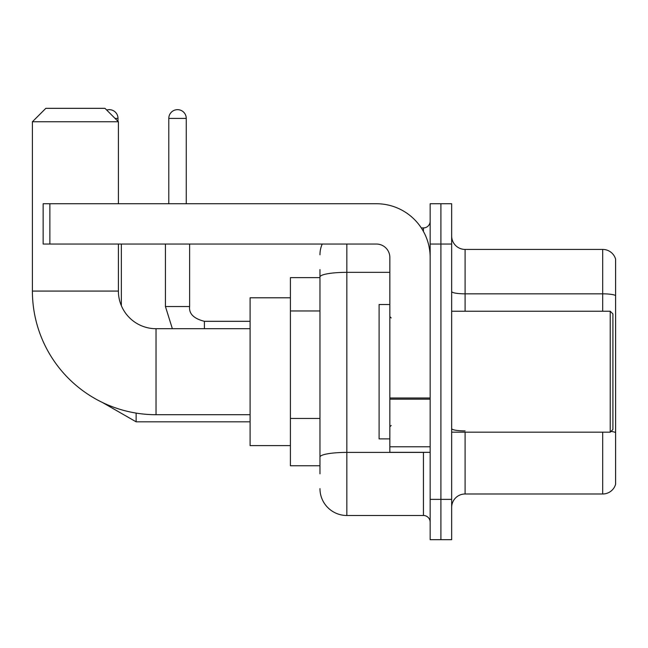 <?xml version="1.0" encoding="UTF-8"?>
<svg xmlns="http://www.w3.org/2000/svg" width="648" height="648" viewBox="0 0 648 648"><rect width="100%" height="100%" fill="white"/><g stroke="black" fill="none" stroke-linecap="round" stroke-linejoin="round"><path stroke-width="0.97" d="M319.966 473.834L319.966 277.004L319.966 277.636L290.409 277.636L290.409 465.766L319.966 465.766M430.159 499.365L430.159 539.679L440.907 539.679L440.907 499.365L440.907 539.679L451.656 539.679L451.656 499.365L440.907 499.365L440.907 244.045L440.907 499.365L430.159 499.365L430.159 244.045L440.907 244.045L440.907 203.731L440.907 244.045L451.656 244.045L451.656 499.365M451.656 244.045L451.656 203.731L430.159 203.731L430.159 244.045M346.842 244.045L346.842 515.492L423.436 515.492L423.436 452.328M421.297 227.918L423.436 227.918A6.715 6.715 0 0 0 430.159 221.203M319.966 461.74L319.966 457.067A26.876 4.666 180 0 1 346.842 452.401L423.436 452.401A6.715 1.166 0 0 0 425.776 452.328M389.845 272.338L346.842 272.338A26.876 4.666 180 0 0 319.966 277.004L319.966 269.576M430.159 522.207A6.715 6.715 0 0 0 423.436 515.492M319.966 254.794A26.876 26.876 0 0 1 322.21 244.045M346.842 515.492A26.876 26.876 0 0 1 319.966 488.616M451.656 507.425A13.438 13.438 0 0 1 465.094 493.987L602.697 493.987L602.697 432.175M615.6 259.095A13.438 13.438 0 0 0 602.697 249.423A13.438 13.438 0 0 1 615.6 259.095L615.6 484.315A13.438 13.438 0 0 1 602.697 493.987M615.6 295.52A13.438 2.333 180 0 0 602.697 293.836L602.697 249.423L465.094 249.423A13.438 13.438 0 0 1 451.656 235.985A13.438 13.438 0 0 0 465.094 249.423L465.094 311.234M615.6 295.707L615.6 432.58A13.438 2.333 180 0 0 610.999 431.398M250.096 414.704L156.03 414.704A123.63 123.63 0 0 1 32.4 291.074L32.4 121.759L45.838 108.321L104.968 108.321L118.406 121.759L32.4 121.759M156.03 414.704L156.03 328.706A37.625 37.625 0 0 1 118.406 291.074L118.406 244.045M118.406 203.731L118.406 121.759M290.409 297.796L250.096 297.796L250.096 445.613L290.409 445.613M106.693 110.055A8.732 8.732 0 0 1 118.001 118.406L118.001 121.354M121.354 305.694L121.354 244.045M168.796 203.731L168.796 118.406A8.732 8.732 0 0 1 177.528 109.666A8.732 8.732 0 0 1 186.26 118.406L186.26 203.731M430.159 452.328L389.845 452.328L389.845 397.994L430.159 397.994M430.159 257.483A53.752 53.752 0 0 0 376.407 203.731L49.872 203.731L49.872 244.045L376.407 244.045A13.438 13.438 0 0 1 389.845 257.483L389.845 397.994M49.872 244.045L43.149 244.045L43.149 203.731L49.872 203.731M610.222 311.234L612.911 313.924L612.911 429.486L610.222 432.175L610.222 311.234L451.656 311.234M389.845 304.511L379.096 304.511L379.096 438.89L389.845 438.89M319.966 310.951L290.409 310.951M319.966 418.454L290.409 418.454M423.436 231.458L423.436 227.918M465.094 432.175L465.094 493.987M602.697 311.234L602.697 293.836L465.094 293.836A13.438 2.333 0 0 1 451.656 291.503M465.094 430.904A13.438 2.333 -0 0 1 451.656 428.571M32.4 291.074L118.406 291.074M102.489 402.513L136.137 421.824L102.489 402.513L136.137 421.824L102.489 402.513L136.137 421.824L102.489 402.513L136.137 421.824L102.489 402.513L136.137 421.824L136.137 413.092M115.044 118.406L118.001 118.406M165.434 244.045L165.434 306.528L172.36 328.706L165.434 306.528L172.36 328.706L165.434 306.528L172.36 328.706L165.434 306.528L172.36 328.706L165.434 306.528L189.597 306.528M168.796 118.406L186.26 118.406M189.621 244.045L189.621 306.528C188.811 313.697 193.736 318.63 204.404 321.311C193.736 318.63 188.811 313.697 189.621 306.528C188.811 313.697 193.736 318.63 204.404 321.311C193.736 318.63 188.811 313.697 189.621 306.528C188.811 313.697 193.736 318.63 204.404 321.311C193.736 318.63 188.811 313.697 189.621 306.528C188.811 313.697 193.736 318.63 204.404 321.311L204.404 328.706M430.159 399.16L389.845 399.16M389.845 446.78L430.159 446.78M250.096 328.706L156.03 328.706M250.096 421.824L136.137 421.824M189.621 306.528C188.811 313.697 193.736 318.63 204.404 321.311L250.096 321.311M451.656 432.175L610.222 432.175M391.19 317.949L389.845 316.613M391.19 425.453L389.845 426.797"/></g></svg>
